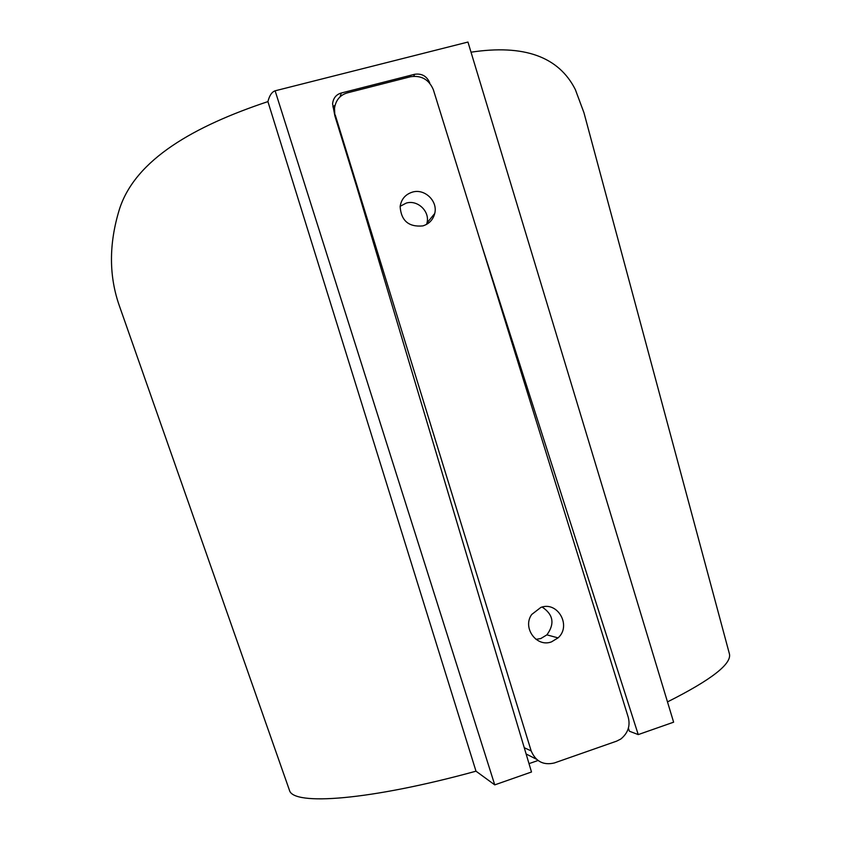 <?xml version="1.0" encoding="UTF-8"?>
<svg xmlns="http://www.w3.org/2000/svg" width="841" height="841" viewBox="0 0 841 841"><rect width="100%" height="100%" fill="white"/><g stroke="black" fill="none" stroke-linecap="round" stroke-linejoin="round"><path stroke-width="1.26" d="M267.911 101.603L475.995 771.186C369.367 800.474 293.183 805.857 289.493 790.382L119.758 306.944C108.825 276.668 108.71 244.132 119.411 209.325C135.306 159.296 194.555 126.076 267.911 101.603C269.446 95.559 271.843 91.953 275.123 90.807L467.953 42.05L673.62 722.188L638.235 734.592L629.383 731.207L628.416 728.201M471.023 52.195C523.975 44.174 558.739 56.631 575.339 89.567L583.959 112.736L729.294 653.415C732.469 663.423 711.864 679.591 667.491 701.899M475.995 771.186L494.75 784.874L531.501 771.996L356.836 187.175L334.876 115.9L334.497 108.163C335.864 100.005 340.206 94.896 347.533 92.825L410.587 76.72C421.394 75.185 428.984 79.517 433.357 89.724L628.216 717.173C630.487 725.794 628.017 733.079 620.826 739.018L616.632 741.142L554.303 762.976C543.402 765.489 535.696 761.473 531.176 750.918L335.254 115.017M275.123 90.807L494.75 784.874M480.547 241.682L638.235 734.592M334.876 115.9L332.584 103.779C333.278 98.092 336.179 94.497 341.299 93.004L414.624 74.292C421.762 73.262 426.797 76.111 429.74 82.838L429.656 83.007M334.981 105.314L332.878 106.828M540.868 607.412L531.712 614.477C522.082 627.701 536.558 647.696 551.517 641.851L558.046 637.888C571.785 625.904 557.72 600.926 540.868 607.412M412.405 192.116C405.341 194.387 401.252 199.201 400.127 206.56C401.146 220.773 408.726 227.217 422.855 225.903C429.099 223.937 433.052 219.806 434.723 213.498C438.045 201.146 424.652 188.289 412.405 192.116M535.98 639.349L540.816 638.54L546.892 634.86C554.934 623.822 553.357 614.55 542.161 607.044M426.608 224.368L426.986 222.981C430.098 211.48 417.63 199.527 406.224 203.101L400.158 206.297M334.771 106.239L333.036 106.681M526.119 753.978L536.264 759.129M537.935 760.527L529 763.639M341.299 93.004L340.111 96.789M413.751 76.216L414.624 74.292M524.248 747.702L531.176 750.918M334.497 108.163L333.761 109.919M546.892 634.86L558.046 637.888M426.986 222.981L434.723 213.498"/></g></svg>
